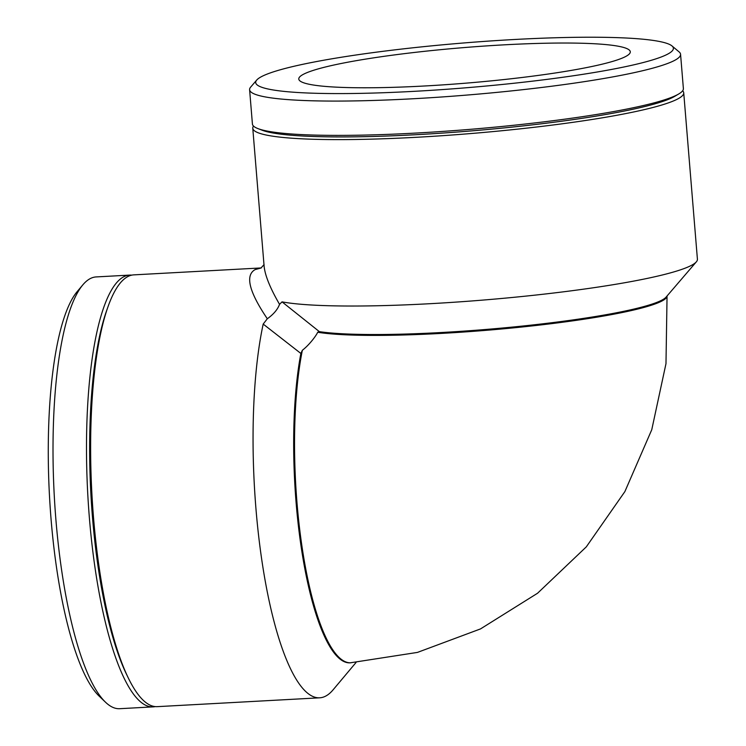 <?xml version="1.0" encoding="UTF-8"?>
<svg xmlns="http://www.w3.org/2000/svg" width="746" height="746" viewBox="0 0 746 746"><rect width="100%" height="100%" fill="white"/><g stroke="black" fill="none" stroke-linecap="round" stroke-linejoin="round"><path stroke-width="1.12" d="M282.044 301.869L319.381 331.644L317.656 332.25C317.181 334.04 310.467 343.971 302.344 350.294L300.871 353.455L263.189 324.081L267.32 318.756C273.54 314.318 277.615 309.515 279.545 304.349L282.044 301.869A216.209 23.145 -4.7 0 0 496.901 298.894A216.209 23.145 -4.7 0 0 691.048 265.567A216.209 23.145 -4.7 0 0 696.363 261.818A216.209 23.145 -4.7 0 0 697.417 259.235L683.728 92.821A216.209 23.145 -4.7 0 0 682.646 90.779M253.5 126.065A216.209 23.145 -4.7 0 0 252.773 128.247L264.084 265.893C264.895 275.134 270.052 287.947 279.545 304.349M261.203 267.963L255.123 269.595C244.958 275.321 249.024 291.714 267.32 318.766M356.047 662.476L333.098 689.826A216.209 53.731 -93.1 0 1 319.726 697.808L157.294 706.648A216.209 53.731 -93.1 0 1 128.098 677.554A216.209 53.731 -93.1 0 1 107.918 306.97A216.209 53.731 -93.1 0 1 127.93 276.524A216.209 53.731 -93.1 0 1 133.786 274.873L261.259 267.935M319.726 697.808A216.209 53.731 -93.1 0 1 262.163 562.456A216.209 53.731 -93.1 0 1 263.189 324.081M317.656 332.25A182.947 19.582 -4.7 0 0 522.032 327A182.947 19.582 -4.7 0 0 667.055 295.985L665.982 363.647L651.762 429.715L624.878 491.595L586.309 546.855L537.549 593.247L480.508 628.915L417.462 652.405L350.088 662.84A182.947 45.469 -93.1 0 1 302.074 552.814A182.947 45.469 -93.1 0 1 300.871 353.455M319.381 331.644A182.947 19.582 -4.7 0 0 515.244 326.795A182.947 19.582 -4.7 0 0 666.085 297.113L696.363 261.818M256.708 80.074L250.647 87.123A216.209 23.145 -4.7 0 0 249.602 89.716A216.209 23.145 -4.7 0 0 439.814 97.111A216.209 23.145 -4.7 0 0 674.197 60.612A216.209 23.145 -4.7 0 0 680.566 54.281A216.209 23.145 -4.7 0 0 679.112 51.903L671.978 45.926A209.551 22.427 175.3 0 1 667.222 54.365A209.551 22.427 175.3 0 1 428.903 90.471A209.551 22.427 175.3 0 1 256.708 80.074A209.551 22.427 175.3 0 1 462.707 43.054A209.551 22.427 175.3 0 1 671.978 45.926M249.602 89.716L252.418 124.022A216.209 23.145 -4.7 0 0 257.883 128.573A216.209 23.145 -4.7 0 0 465.961 129.683A216.209 23.145 -4.7 0 0 677.014 94.919A216.209 23.145 -4.7 0 0 678.739 93.968A216.209 23.145 -4.7 0 0 683.383 88.588L680.566 54.281M625.4 56.649A166.311 17.801 -4.7 0 0 630.295 51.782A166.311 17.801 -4.7 0 0 463.079 47.66A166.311 17.801 -4.7 0 0 298.782 79.029A166.311 17.801 -4.7 0 0 445.101 84.727A166.311 17.801 -4.7 0 0 625.4 56.649M252.773 128.247A216.209 23.145 -4.7 0 0 442.984 135.651A216.209 23.145 -4.7 0 0 677.368 99.143A216.209 23.145 -4.7 0 0 683.728 92.821M257.883 128.573L262.21 130.242A211.939 22.688 -4.7 0 0 466.175 131.333A211.939 22.688 -4.7 0 0 673.06 97.26A211.939 22.688 -4.7 0 0 674.748 96.327L678.739 93.968M155.224 706.602A216.209 53.731 -93.1 0 1 153.163 706.872L119.677 708.7A216.209 53.731 -93.1 0 1 105.522 702.219A216.209 53.731 -93.1 0 1 54.272 495.736A216.209 53.731 -93.1 0 1 82.797 284.897A216.209 53.731 -93.1 0 1 90.313 278.566A216.209 53.731 -93.1 0 1 96.169 276.925L129.655 275.097A216.209 53.731 -93.1 0 1 131.725 275.143M82.797 284.897L77.136 291.649A209.551 52.08 86.9 0 0 49.488 495.997A209.551 52.08 86.9 0 0 99.162 696.13L105.522 702.219M153.163 706.872A216.209 53.731 -93.1 0 1 88.485 505.853A216.209 53.731 -93.1 0 1 123.799 276.747A216.209 53.731 -93.1 0 1 129.655 275.097M128.098 677.554L126.372 673.983A211.939 52.677 -93.1 0 1 106.594 310.709L107.918 306.97M350.956 662.793A182.947 45.469 -93.1 0 1 302.634 550.772A182.947 45.469 -93.1 0 1 302.335 350.331M264.075 264.569L260.951 268.066"/></g></svg>
